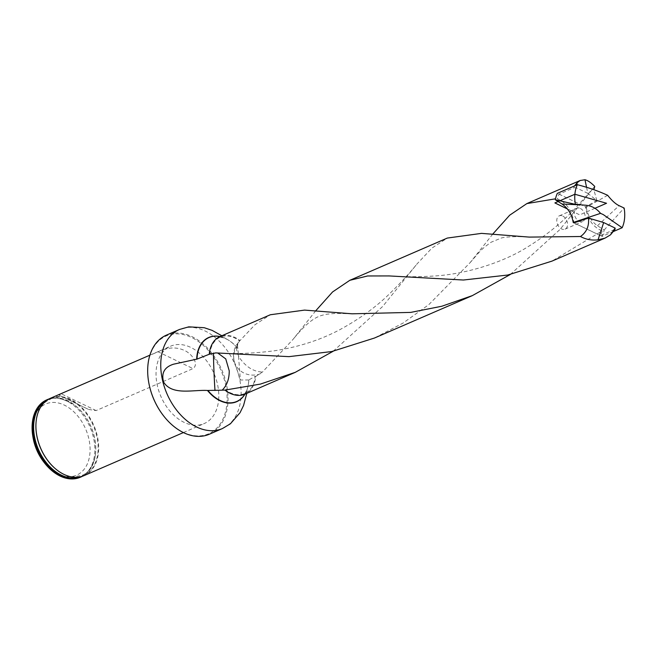 <?xml version="1.0" encoding="UTF-8"?>
<svg xmlns="http://www.w3.org/2000/svg" width="657" height="657" viewBox="0 0 657 657"><rect width="100%" height="100%" fill="white"/><g stroke="black" fill="none" stroke-linecap="round" stroke-linejoin="round"><path stroke-width="0.49" stroke-dasharray="3.29 2.46" d="M333.214 351.232L382.67 306.466L417.055 263.9L431.912 248.108L447.294 238.072M315.721 310.802L292.948 339.497L262.455 372.034L255.713 376.453A31.38 21.525 -113.4 0 1 244.954 394.151A35.018 24.013 66.6 0 0 246.958 389.856A35.018 24.013 66.6 0 0 248.625 382.062A35.018 24.013 66.6 0 0 248.748 379.968L255.203 376.321A30.707 21.057 66.6 0 1 244.691 393.527A30.707 21.057 66.6 0 1 225.277 389.691M586.586 187.442L587.818 193.347L596.802 200.516L585.535 206.881C587.292 218.97 592.819 226.977 602.132 230.927L551.979 261.116M602.132 230.927A31.38 21.525 -113.4 0 1 600.383 235.608L615.1 229.236M255.713 376.453L255.203 376.321M209.755 354.378A30.707 21.057 66.6 0 1 220.267 337.172A30.707 21.057 66.6 0 1 239.682 341.008L238.475 342.445L237.489 345.59L237.924 348.703A35.018 24.013 66.6 0 0 224.505 338.027A35.018 24.013 66.6 0 0 220.005 336.556A31.38 21.525 -113.4 0 1 240.002 340.605L254.891 324.796L270.306 314.76M238.417 342.511L238.475 342.445C235.592 346.411 236.027 351.635 239.789 358.114C246.129 367.082 253.684 371.722 262.455 372.034M492.775 234.081L470.084 262.685L428.873 304.577L403.07 323.072L374.457 338.035M600.383 235.608L573.939 222.879C572.19 210.798 566.654 202.783 557.35 198.833A31.38 21.525 -113.4 0 1 559.091 194.152L573.807 187.779L574.522 185.906M510.308 274.486L559.895 229.564L594.741 186.416M587.818 193.347L576.337 187.82L573.807 187.779M559.091 194.152L585.535 206.881M596.802 200.516L593.887 189.725M218.625 399.899A42.171 28.924 66.6 0 0 204.007 357.687A42.171 28.924 66.6 0 0 170.639 346.182A42.171 28.924 66.6 0 0 160.875 396.376A42.171 28.924 66.6 0 0 204.179 423.576A42.171 28.924 66.6 0 0 218.625 399.899M148.679 382.095A53.316 36.57 -113.4 0 1 185.159 335.054A53.316 36.57 -113.4 0 1 226.87 403.874A53.316 36.57 -113.4 0 1 202.865 435.517A53.316 36.57 -113.4 0 1 162.952 415.043M209.328 434.228A53.997 37.03 66.6 0 0 227.823 403.915A53.997 37.03 66.6 0 0 209.107 349.869A53.997 37.03 66.6 0 0 166.393 335.144M248.748 379.968L240.372 379.992L237.924 348.703M80.236 477.278A42.171 28.924 66.6 0 0 94.682 453.609A42.171 28.924 66.6 0 0 80.064 411.389A42.171 28.924 66.6 0 0 46.704 399.891M49.094 398.922A42.171 28.924 -113.4 0 1 73.781 404.408A42.171 28.924 -113.4 0 1 95.585 453.215A42.171 28.924 -113.4 0 1 95.454 454.422A42.171 28.924 -113.4 0 1 82.577 476.194M43.37 461.444A38.796 26.608 66.6 0 0 72.434 476.407A38.796 26.608 66.6 0 0 89.927 453.379A38.796 26.608 66.6 0 0 59.549 403.291A38.796 26.608 66.6 0 0 33.047 437.619M84.063 475.619A42.171 28.924 66.6 0 0 98.509 451.95A42.171 28.924 66.6 0 0 83.891 409.73A42.171 28.924 66.6 0 0 50.532 398.232M158.05 351.774C167.519 347.257 176.199 346.765 184.091 350.296C190.949 352.924 199.753 363.715 193.01 368.602L96.111 410.584L88.596 409.442L59.097 395.243L61.15 393.757L158.05 351.774L193.01 368.602M237.489 345.59A20.244 18.897 -18.1 0 0 234.557 362.36A20.244 18.897 -18.1 0 0 235.288 364.233A20.244 18.897 -18.1 0 0 260.147 373.882M576.813 184.921L576.337 187.82M217.812 353.064L215.783 352.908M580.312 208.433A7.252 4.977 -113.4 0 1 585.001 215.2A7.252 4.977 -113.4 0 1 582.619 221.54A7.252 4.977 -113.4 0 1 575.171 216.859A7.252 4.977 -113.4 0 1 576.854 208.228A7.252 4.977 -113.4 0 1 580.312 208.433M607.659 195.301L586.274 207.284L557.333 193.355M586.274 207.284C587.637 215.299 591.366 221.45 597.451 225.745L604.153 230.016A33.581 23.028 -113.4 0 1 602.141 236.405L613.408 231.527M573.996 222.863L602.141 236.405M604.153 230.016L624.15 208.047M562.737 216.054A7.252 4.977 -113.4 0 1 567.418 222.822A7.252 4.977 -113.4 0 1 565.045 229.153A7.252 4.977 -113.4 0 1 557.596 224.472A7.252 4.977 -113.4 0 1 559.279 215.841A7.252 4.977 -113.4 0 1 562.737 216.054M594.996 208.269L579.737 214.88L567.393 208.942M237.891 348.538A34.837 23.89 66.6 0 0 224.686 338.109A34.837 23.89 66.6 0 0 219.939 336.581M244.889 394.175A34.837 23.89 66.6 0 0 247.032 389.667A34.837 23.89 66.6 0 0 248.806 379.886M222.395 428.561A53.997 37.03 66.6 0 0 240.897 398.257A53.997 37.03 66.6 0 0 222.181 344.202A53.997 37.03 66.6 0 0 179.468 329.477M55.746 469.024A41.81 28.67 66.6 0 0 97.959 451.942A41.81 28.67 66.6 0 0 70.332 399.899A41.81 28.67 66.6 0 0 36.069 422.155A41.81 28.67 66.6 0 0 35.979 423.395M79.949 476.892A41.761 28.637 66.6 0 0 95.495 454.118A41.761 28.637 66.6 0 0 74.036 404.589A41.761 28.637 66.6 0 0 46.787 400.359M96.111 410.584L61.15 393.757M597.451 225.745L619.108 205.666M579.942 204.861L584.13 205.132M220.267 337.172L224.505 338.027L226.493 339.143L221.836 335.76M244.691 393.527C244.954 392.549 243.731 396.163 247.032 389.667L246.794 393.354M352.103 313.808L336.606 313.389C329.083 313.832 324.64 314.375 323.26 315.023C315.064 316.805 306.113 323.277 292.989 339.455M594.174 187.105L574.62 209.098C560.963 223.47 545.228 236.134 527.415 247.073C503.549 262.192 466.248 274.371 432.996 276.08C416.554 276.999 401.928 276.958 389.125 275.94M35.971 423.519L36.069 422.172C37.983 406.634 45.415 401.23 49.538 399.76C53.833 396.278 61.996 397.887 74.036 404.589L73.781 404.408M55.656 468.95C61.684 473.869 67.679 476.489 73.65 476.81L82.166 475.339C86.478 473.746 93.393 468.375 95.495 454.118L95.454 454.422M59.097 395.243L88.596 409.442M183.41 432.569L204.179 423.576M149.878 355.182L170.639 346.182M238.401 342.527A20.26 20.26 0 0 0 235.288 364.233M234.557 362.36L240.314 380.009M216.794 352.932A20.26 20.26 0 0 0 215.011 352.875M216.613 352.916C233.687 354.246 252.978 353.532 274.495 350.772C298.459 347.052 320.14 340.08 339.538 329.847C359.814 318.842 376.863 306.449 390.701 292.652C401.164 282.338 409.968 272.729 417.105 263.835M470.067 262.71C482.312 248.584 481.556 249.184 491.099 242.228L501.168 238.097C503.484 237.062 516.96 236.027 529.189 237.095M569.562 203.013L584.459 205.148M565.045 229.153L582.619 221.54M559.279 215.841L576.854 208.228"/><path stroke-width="0.99" d="M224.949 390.102L207.489 390.472A35.018 24.013 66.6 0 0 244.954 394.151A31.38 21.525 -113.4 0 1 224.949 390.102L260.402 384.09L295.28 372.33L333.214 351.232M349.713 280.35L447.31 238.064L481.524 233.375L529.255 237.095L580.484 236.52C586.619 232.184 589.272 226.041 588.45 218.075L573.939 222.879M551.979 261.116L507.705 275.037L463.407 280.022L389.043 275.932L367.583 275.973L349.803 280.317L332.573 291.954L315.721 310.802M610.493 234.853L615.133 228.078L615.1 229.236L610.493 234.853L605.064 238.113L598.051 239.821C591.776 240.569 585.921 239.468 580.484 236.52M196.993 359.116L209.246 354.246A31.38 21.525 -113.4 0 1 220.005 336.556A35.018 24.013 66.6 0 0 196.665 359.198L196.993 359.116A34.837 23.89 66.6 0 1 219.939 336.581M555.518 198.808L526.848 203.596L509.668 215.217L492.775 234.081M374.457 338.035L331.76 351.544L288.99 356.644L215.783 352.908L209.246 354.246M574.522 185.906L577.166 182.695L580.115 180.519L584.976 179.739C587.843 180.47 591.095 182.695 594.741 186.416L593.887 189.725M270.306 314.76L304.569 310.104L352.086 313.808L410.724 312.395L441.849 306.236L472.334 295.617L510.308 274.486M598.051 239.821L603.66 222.551L588.45 218.075M615.133 228.078L603.66 222.551M162.952 415.043A53.316 36.57 -113.4 0 1 162.887 414.953A53.316 36.57 -113.4 0 1 148.696 382.21A53.316 36.57 -113.4 0 1 148.679 382.095M179.468 329.477L166.393 335.144A53.997 37.03 66.6 0 0 148.654 381.98A53.997 37.03 66.6 0 0 163.026 415.134A53.997 37.03 66.6 0 0 209.328 434.228L222.395 428.561A53.997 37.03 66.6 0 1 166.952 393.74A53.997 37.03 66.6 0 1 179.468 329.477L188.723 326.858L204.237 327.712L212.145 330.389L221.836 335.76M196.665 359.198L173.53 364.2C164.406 367.091 161.105 373.077 163.634 382.152C172.257 395.703 192.747 389.634 207.489 390.472M47.6 399.497L46.704 399.891A42.171 28.924 66.6 0 0 32.85 436.47A42.171 28.924 66.6 0 0 44.068 462.364A42.171 28.924 66.6 0 0 80.236 477.278L81.139 476.892A42.171 28.924 -113.4 0 1 47.772 465.386A42.171 28.924 -113.4 0 1 33.154 423.165A42.171 28.924 -113.4 0 1 47.6 399.497A42.171 28.924 -113.4 0 1 49.094 398.922M82.577 476.194A42.171 28.924 -113.4 0 1 81.139 476.892M32.85 436.47L33.047 437.619A38.796 26.608 66.6 0 0 43.37 461.444L44.068 462.364M149.878 355.182L50.532 398.232A42.171 28.924 66.6 0 0 35.987 423.28A42.171 28.924 66.6 0 0 55.845 469.106A42.171 28.924 66.6 0 0 84.063 475.619L183.41 432.569M584.976 179.739L586.586 187.442M577.166 182.695L576.813 184.921M222.271 390.077C226.977 385.331 229.293 378.908 229.236 370.827L225.753 358.903L217.812 353.064M215.003 390.513A20.244 0.443 87.5 0 1 213.853 368.593A20.244 0.443 87.5 0 1 213.574 353.023M573.208 222.477C571.836 214.461 568.116 208.31 562.022 204.015L555.321 199.744L575.343 204.376A33.581 23.028 -113.4 0 1 577.339 184.691C588.36 187.524 598.461 191.064 607.659 195.301C611.889 200.64 615.708 204.097 619.108 205.666L624.15 208.047A33.581 23.028 -113.4 0 1 622.146 227.741L603.266 214.584L600.531 213.353L573.208 222.477L573.996 222.863M575.343 204.376L584.459 205.148M584.13 205.132C590.742 205.312 596.211 208.055 600.531 213.353M555.321 199.744A33.581 23.028 -113.4 0 1 557.333 193.355L577.339 184.691M613.408 231.527L622.146 227.741M567.393 208.942L554.886 202.923L574.891 194.25L606.551 203.259L594.996 208.269M207.908 390.463A34.837 23.89 66.6 0 0 244.889 394.175M35.979 423.395A41.81 28.67 66.6 0 0 35.971 423.519A41.81 28.67 66.6 0 0 55.656 468.95A41.81 28.67 66.6 0 0 55.746 469.024M46.787 400.359A41.761 28.637 66.6 0 0 33.803 423.165A41.761 28.637 66.6 0 0 47.608 464.212A41.761 28.637 66.6 0 0 79.949 476.892M562.022 204.015L579.942 204.861M605.261 238.023L551.724 261.223M295.207 372.371L244.954 394.151M580.303 180.429L526.766 203.629M270.249 314.785L220.005 336.556M472.268 295.65L374.662 337.944M246.794 393.354L243.55 405.517L240.035 412.711L230.41 423.781L222.395 428.561M570.301 203.185L569.562 203.013"/></g></svg>
